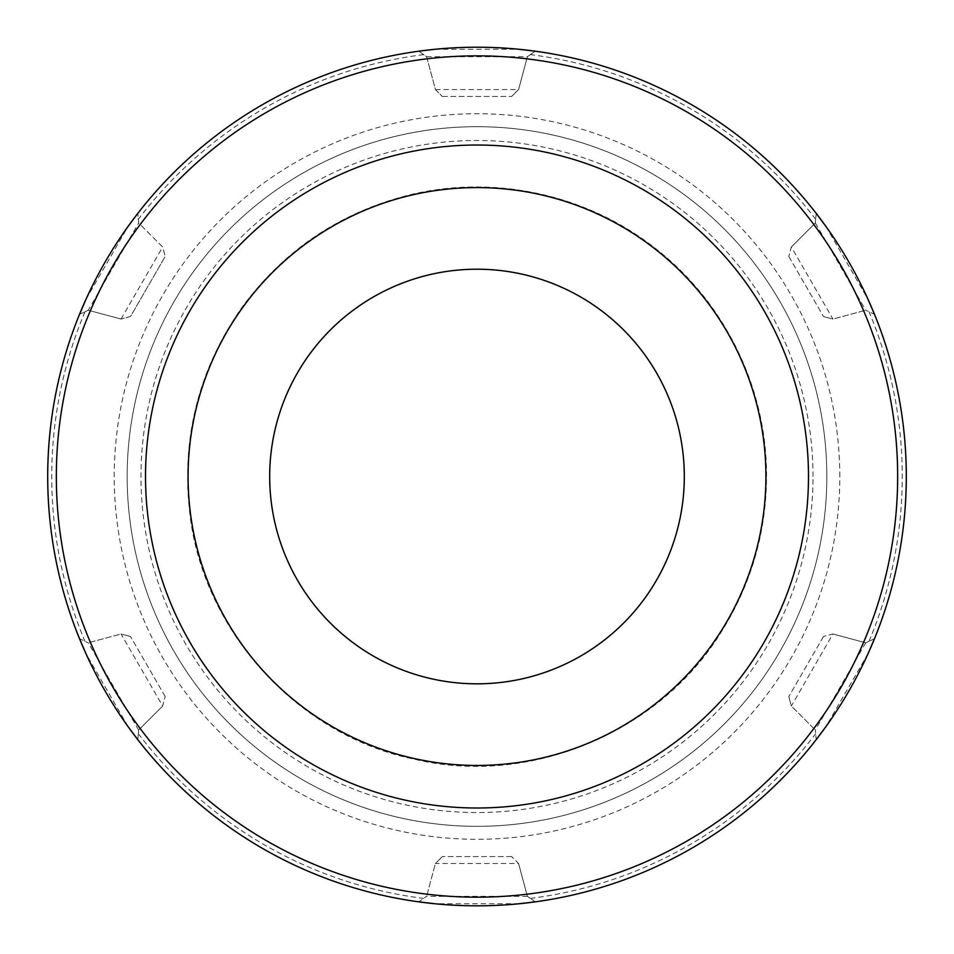 <?xml version="1.0" encoding="UTF-8"?>
<svg xmlns="http://www.w3.org/2000/svg" width="954" height="954" viewBox="0 0 954 954"><rect width="100%" height="100%" fill="white"/><g stroke="black" fill="none" stroke-linecap="round" stroke-linejoin="round"><path stroke-width="0.72" stroke-dasharray="4.77 3.58" d="M79.516 314.319L88.257 310.253L79.516 314.319A429.3 429.3 0 0 0 79.516 638.715L88.257 642.781L79.516 638.715M88.257 310.253L121.075 319.041L88.257 310.253L138.64 222.986L137.793 213.386L138.64 222.986L162.657 247.014L165.197 256.459L162.657 247.014L138.64 222.986M85.932 299.413L128.039 226.48M418.723 51.194L426.617 56.715L435.418 89.545L442.322 96.449L435.418 89.545L426.617 56.715L418.723 51.194A429.3 429.3 0 0 0 137.793 213.386M128.086 726.638L85.979 653.705M137.793 739.648L138.64 730.048L137.793 739.648A429.3 429.3 0 0 0 418.723 901.84L426.617 896.319L418.723 901.84M519.155 903.736L434.941 903.748M535.277 901.84L527.383 896.319L535.277 901.84A429.3 429.3 0 0 0 816.207 739.648L815.36 730.048L816.207 739.648M868.068 653.621L825.961 726.554M874.484 638.715L865.743 642.781L874.484 638.715A429.3 429.3 0 0 0 874.484 314.319L865.743 310.253L874.484 314.319M825.914 226.396L868.021 299.317M816.207 213.386L815.36 222.986L816.207 213.386A429.3 429.3 0 0 0 535.277 51.194L527.383 56.715L518.582 89.545L511.678 96.449L518.582 89.545L527.383 56.715L535.277 51.194M434.845 49.286L519.059 49.286M839.794 476.511A362.794 362.794 0 0 0 295.609 162.335A362.794 362.794 0 0 0 295.609 790.699A362.794 362.794 0 0 0 839.794 476.511M684.304 476.511A207.304 207.304 0 0 0 373.348 296.98A207.304 207.304 0 0 0 373.348 656.054A207.304 207.304 0 0 0 684.304 476.511M442.322 96.449L511.678 96.449L442.322 96.449M435.418 89.545L518.582 89.545M426.617 56.715L527.383 56.715M84.942 311.791A425.257 425.257 0 0 0 84.942 641.243M138.318 733.698A425.257 425.257 0 0 0 423.624 898.418M530.376 898.418A425.257 425.257 0 0 0 815.682 733.698M869.058 641.243A425.257 425.257 0 0 0 869.058 311.791M423.624 54.616A425.257 425.257 0 0 0 138.318 219.337M815.682 219.337A425.257 425.257 0 0 0 530.376 54.616M791.343 247.014L815.36 222.986L791.343 247.014L788.803 256.459L791.343 247.014L832.925 319.041L823.481 316.513L832.925 319.041L865.743 310.253L832.925 319.041M788.803 256.459L823.481 316.513L788.803 256.459M815.36 222.986L865.743 310.253M832.925 633.993L865.743 642.781L832.925 633.993L823.481 636.521L832.925 633.993L791.343 706.02L788.803 696.575L791.343 706.02L815.36 730.048L791.343 706.02M823.481 636.521L788.803 696.575L823.481 636.521M865.743 642.781L815.36 730.048M518.582 863.489L527.383 896.319L518.582 863.489L511.678 856.585L518.582 863.489L435.418 863.489L442.322 856.585L435.418 863.489L426.617 896.319L435.418 863.489M511.678 856.585L442.322 856.585L511.678 856.585M527.383 896.319L426.617 896.319M162.657 706.02L138.64 730.048L162.657 706.02L165.197 696.575L162.657 706.02L121.075 633.993L130.519 636.521L121.075 633.993L88.257 642.781L121.075 633.993M165.197 696.575L130.519 636.521L165.197 696.575M138.64 730.048L88.257 642.781M130.519 316.513L121.075 319.041L130.519 316.513L165.197 256.459L130.519 316.513M121.075 319.041L162.657 247.014M808.491 476.511A331.491 331.491 0 0 0 311.254 189.441A331.491 331.491 0 0 0 311.254 763.594A331.491 331.491 0 0 0 808.491 476.511M826.832 476.511A349.832 349.832 0 0 0 302.084 173.556A349.832 349.832 0 0 0 302.084 779.478A349.832 349.832 0 0 0 826.832 476.511A349.832 349.832 0 0 0 302.084 173.556A349.832 349.832 0 0 0 302.084 779.478A349.832 349.832 0 0 0 826.832 476.511A349.832 349.832 0 0 0 302.084 173.556A349.832 349.832 0 0 0 302.084 779.478A349.832 349.832 0 0 0 826.832 476.511M188.081 476.511A288.919 288.919 0 0 1 477 187.592A288.919 288.919 0 0 1 765.919 476.511A288.919 288.919 0 0 1 477 765.442A288.919 288.919 0 0 1 188.081 476.511M766.074 476.511A289.074 289.074 0 0 0 332.457 226.17A289.074 289.074 0 0 0 332.457 726.865A289.074 289.074 0 0 0 766.074 476.511M813.011 476.511A336.011 336.011 0 0 0 308.989 185.517A336.011 336.011 0 0 0 308.989 767.517A336.011 336.011 0 0 0 813.011 476.511M766.539 476.511C767.088 388.361 724.444 301.333 654.456 247.73C585.148 193.28 490.237 173.628 404.997 196.071C338.11 213.97 284.03 250.723 242.757 306.329C198.873 368.423 181.2 437.254 189.739 512.811C202.677 630.689 297.803 735.367 413.845 759.074C528.933 787.026 659.572 732.815 721.462 631.655C751.192 584.218 766.217 532.499 766.539 476.511"/><path stroke-width="1.43" d="M79.516 314.319L85.932 299.413M128.039 226.48L137.793 213.386M137.793 739.648L128.086 726.638M85.979 653.705L79.516 638.715M535.277 901.84L519.155 903.736M434.941 903.748L418.723 901.84M874.484 638.715A429.3 429.3 0 0 1 47.7 476.511A429.3 429.3 0 0 1 559.64 55.249A429.3 429.3 0 0 1 874.484 638.715L868.068 653.621M825.961 726.554L816.207 739.648M816.207 213.386L825.914 226.396M868.021 299.317L874.484 314.319M418.723 51.194L434.845 49.286M519.059 49.286L535.277 51.194M684.304 476.511A207.304 207.304 0 0 0 373.348 296.98A207.304 207.304 0 0 0 373.348 656.054A207.304 207.304 0 0 0 684.304 476.511M56.334 476.511A420.666 420.666 0 0 1 687.333 112.214A420.666 420.666 0 0 1 687.333 840.82A420.666 420.666 0 0 1 56.334 476.511M808.491 476.511A331.491 331.491 0 0 1 311.254 763.594A331.491 331.491 0 0 1 311.254 189.441A331.491 331.491 0 0 1 808.491 476.511M477 765.442A288.919 288.919 0 0 1 188.081 476.511A288.919 288.919 0 0 1 477 187.592A288.919 288.919 0 0 1 765.919 476.511A288.919 288.919 0 0 1 477 765.442"/></g></svg>
